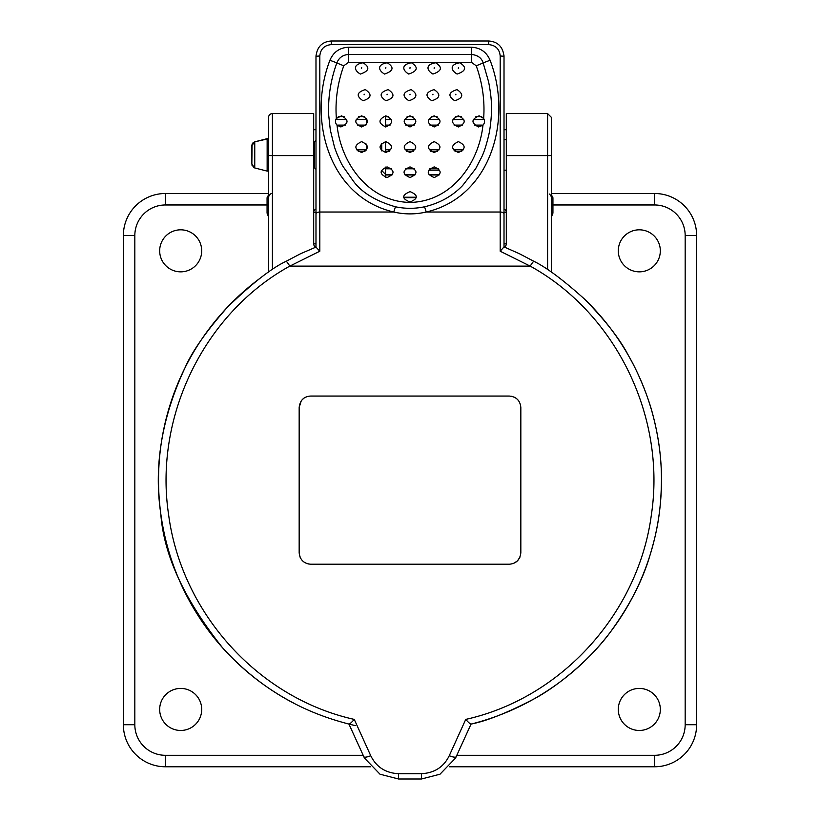<?xml version="1.0" encoding="UTF-8"?>
<svg xmlns="http://www.w3.org/2000/svg" width="820" height="820" viewBox="0 0 820 820"><rect width="100%" height="100%" fill="white"/><g stroke="black" fill="none" stroke-linecap="round" stroke-linejoin="round"><path stroke-width="1.23" d="M428.891 170.181L439.479 170.181M504.013 170.181L506.309 170.181M504.013 139.605L506.309 139.605M313.691 167.885L314.583 167.885L314.583 141.891L315.987 140.497M314.583 167.885L315.987 169.279M313.691 141.891L314.583 141.891M267.146 138.672L254.753 141.829L268.591 138.672L267.146 138.672L267.146 171.103L268.591 171.103L268.591 272.178L268.591 117.393A3.823 3.823 0 0 1 272.414 113.57L272.414 269.636M254.753 167.957L267.146 171.103L254.753 167.957L251.853 164.133L251.853 145.642L254.753 141.829L254.753 167.957L253.585 167.434M253.585 142.342L252.96 142.864M252.652 143.223L252.293 143.797M252.058 144.371L251.853 164.133M252.058 165.404L252.293 165.978M547.586 269.636L547.586 155.605L506.309 155.605L506.309 243.827A3.823 3.823 0 0 1 503.921 247.363M506.309 155.605L506.309 113.57L547.586 113.57L551.409 117.393L551.409 272.189M533.984 261.354C546.458 267.443 563.319 280.04 584.568 299.126C605.539 320.558 620.32 339.634 628.899 356.362C636.791 369.666 648.261 395.752 653.263 416.416C658.849 438.259 661.576 459.497 661.463 480.141C661.033 510.819 657.394 530.694 649.952 555.396C642.624 580.499 629.299 606.236 609.967 632.62C590.42 659.259 557.128 686.924 533.061 699.439C507.201 712.846 486.526 721.067 471.059 724.08L455.551 758.059L439.991 774.213L421.47 779L398.53 779L380.008 774.203L364.439 758.039L348.941 724.08C349.822 724.009 351.595 722.441 354.26 719.396L370.732 755.702C376.329 767.038 385.595 773.034 398.53 773.701L421.47 773.701C434.456 773.004 443.722 766.997 449.268 755.702L465.739 719.396C562.161 697.953 638.616 612.53 651.428 514.437C666.106 416.478 615.841 313.353 530.222 266.121L500.19 251.217L500.19 212.031A3.823 1.845 -0 0 1 504.013 213.876L504.013 246.902L519.244 253.636L533.984 261.354A7.646 0.953 119.5 0 0 530.222 266.121L289.778 266.121C204.17 313.353 153.893 416.468 168.571 514.437C181.384 612.519 257.828 697.953 354.26 719.396M355.398 725.608A251.473 251.473 0 0 1 348.941 724.08C322.731 717.162 271.686 701.53 222.712 647.954C184.315 599.686 163.672 554.966 160.792 513.781C153.678 466.231 161.735 417.595 184.982 367.862C192.187 351.278 206.384 331.003 227.581 307.049C252.252 283.238 271.738 268.007 286.016 261.354L300.755 253.636L315.987 247.097L315.987 56.283C317.125 46.771 322.219 41.676 331.27 41L488.73 41C497.781 41.676 502.875 46.771 504.013 56.283L504.013 213.876M504.987 247.291L504.013 246.902L500.19 251.217M404.332 197.661L415.668 197.661L404.332 197.661M385.543 177.376L385.543 167.106M385.543 141.645L385.543 152.52M385.543 126.946L385.543 116.604L388.7 116.604M504.003 55.678L504.013 56.283L504.003 55.678M329.906 60.29A15.283 1.333 19.7 0 1 336.846 62.925C331.649 77.213 328.902 91.83 328.594 106.774L328.717 115.374L330.316 130.001L334.345 146.554C336.548 153.832 341.438 164.061 343.078 166.522L353.543 181.363C361.938 192.659 375.929 201.136 395.496 206.794A15.283 1.773 102.2 0 0 393.774 212.031C328.564 196.831 307.233 118.982 329.906 60.29C333.422 52.029 339.664 47.662 348.633 47.222L471.367 47.222C480.356 47.683 486.598 52.039 490.093 60.29C512.797 119.002 491.416 196.831 426.226 212.031L500.19 212.031L500.19 55.975L504.013 56.283M500.19 55.975C499.503 49.067 495.68 45.284 488.73 44.618L488.73 41M455.551 758.059L456.217 756.686A7.646 2.009 -155.4 0 1 449.268 755.702M471.059 724.08C470.106 723.937 468.343 722.369 465.739 719.396M381.72 143.274L381.72 150.9M364.439 758.039L363.783 756.686A7.646 2.009 -24.6 0 0 370.732 755.702M488.73 44.618L331.27 44.618C324.33 45.274 320.507 49.056 319.81 55.975L315.987 56.283L315.997 55.76L315.987 56.283M366.427 124.425L366.427 118.377M366.427 144.125L366.427 150.05M319.81 55.975L319.81 251.217L315.987 247.097M286.016 261.354A7.646 0.953 60.5 0 1 289.778 266.121L319.81 251.217M395.496 206.794C405.254 208.823 414.92 208.823 424.504 206.794A15.283 1.773 77.8 0 1 426.226 212.031C415.402 214.512 404.588 214.512 393.774 212.031L319.81 212.031A3.823 1.845 180 0 0 315.987 213.876M424.504 206.794C439.715 203.196 452.414 196.113 462.613 185.535L475.59 168.817L481.627 157.204C484.015 152.325 486.352 145.078 488.658 135.474C490.944 125.716 491.754 111.643 491.457 106.948C491.58 100.768 490.626 92.404 488.617 81.877L483.154 62.925C481.586 57.892 477.66 55.073 471.367 54.458L348.633 54.458C342.873 54.858 338.947 57.677 336.846 62.925A15.283 1.507 -159 0 0 343.795 65.764C337.543 83.045 335.062 100.604 336.354 118.439C335.001 120.796 335.236 123.061 337.04 125.224C341.007 162.821 368.211 201.904 410.246 202.427C452.127 201.535 478.952 162.667 482.959 125.224C484.763 123.133 484.989 120.868 483.646 118.439C484.938 100.614 482.457 83.056 476.205 65.764L471.367 62.279L471.367 47.222M471.367 62.279L348.633 62.279L343.795 65.764M483.646 118.439L479.136 115.835C471.172 119.228 470.946 122.928 478.46 126.946L482.959 125.224M337.04 125.224L340.874 126.946C348.818 123.564 349.043 119.863 341.55 115.845L336.354 118.439M410.102 191.624C401.605 195.129 401.574 198.604 410 202.017C418.343 198.624 418.374 195.16 410.102 191.624M410.01 166.89C402.087 170.488 402.087 174.045 410 177.55C417.923 174.024 417.923 170.478 410.01 166.89M409.99 141.635C402.343 145.294 402.353 148.922 410 152.52C417.657 148.902 417.657 145.273 409.99 141.635M409.99 115.835C402.261 119.556 402.261 123.266 410 126.956C417.739 123.236 417.739 119.525 409.99 115.835M408.913 100.747C417.38 98 418.128 94.279 411.158 89.595C402.548 92.322 401.8 96.032 408.913 100.747M408.749 74.056C417.677 71.002 418.579 67.25 411.455 62.771C400.724 64.554 402.702 70.643 408.749 74.056M457.13 74.056C466.057 71.002 466.959 67.25 459.835 62.771C449.104 64.554 451.082 70.643 457.13 74.056M432.939 74.056C441.867 71.002 442.769 67.25 435.645 62.771C424.914 64.554 426.892 70.643 432.939 74.056M454.772 100.747C463.238 98 463.987 94.279 457.017 89.595C448.407 92.322 447.658 96.032 454.772 100.747M431.843 100.747C440.309 98 441.057 94.279 434.087 89.595C425.477 92.322 424.729 96.032 431.843 100.747M458.37 115.835C450.641 119.556 450.641 123.266 458.38 126.956C466.119 123.236 466.119 119.525 458.37 115.835M434.18 115.835C426.451 119.556 426.451 123.266 434.19 126.956C441.929 123.236 441.929 119.525 434.18 115.835M434.2 166.89C426.277 170.488 426.277 174.045 434.19 177.55C442.113 174.024 442.113 170.478 434.2 166.89M458.37 141.635C450.723 145.294 450.733 148.922 458.38 152.52C466.037 148.902 466.037 145.273 458.37 141.635M434.18 141.635C426.533 145.294 426.543 148.922 434.19 152.52C441.847 148.902 441.847 145.273 434.18 141.635M360.369 74.056C369.287 71.002 370.189 67.25 363.075 62.771C352.344 64.554 354.322 70.643 360.369 74.056M384.559 74.056C393.487 71.002 394.379 67.25 387.265 62.771C376.534 64.554 378.512 70.643 384.559 74.056M363.045 100.747C371.521 98 372.27 94.279 365.3 89.595C356.69 92.322 355.941 96.032 363.045 100.747M385.984 100.747C394.451 98 395.199 94.279 388.229 89.595C379.619 92.322 378.871 96.032 385.984 100.747M361.61 115.835C353.881 119.556 353.881 123.266 361.62 126.956C369.359 123.236 369.359 119.525 361.61 115.835M385.8 115.835C378.071 119.556 378.071 123.266 385.81 126.956C393.549 123.236 393.549 119.525 385.8 115.835M361.61 141.635C353.963 145.294 353.973 148.922 361.62 152.52C369.277 148.902 369.277 145.273 361.61 141.635M385.8 141.635C378.153 145.294 378.163 148.922 385.81 152.52C393.467 148.902 393.467 145.273 385.8 141.635M387.071 166.89C379.158 170.488 379.158 174.045 387.071 177.55C394.984 174.024 394.994 170.478 387.071 166.89M387.112 94.167L387.03 94.802L387.112 94.167M364.183 94.167L364.09 94.802L364.183 94.167M385.851 67.588L385.769 68.347L385.851 67.588M361.661 67.588L361.579 68.347L361.661 67.588M432.97 94.167L432.888 94.802L432.97 94.167M455.899 94.167L455.817 94.802L455.899 94.167M434.231 67.588L434.149 68.347L434.231 67.588M458.421 67.588L458.339 68.347L458.421 67.588M410.041 67.588L409.959 68.347L410.041 67.588M410.041 94.167L409.959 94.802L410.041 94.167M509.363 396.06L310.636 396.06C303.841 396.46 300.017 400.283 299.167 407.519L299.167 552.752C299.935 559.752 303.759 563.576 310.636 564.211L509.363 564.211C516.19 563.637 520.013 559.824 520.833 552.752L520.833 407.519C520.167 400.57 516.344 396.747 509.363 396.06M511.014 396.173L512.818 396.593M514.396 397.218L516.046 398.202M517.492 399.432L518.814 401.031M519.962 557.139L517.471 560.859M517.379 560.952L513.638 563.391M299.167 407.519L301.176 401.031M302.601 399.34L303.954 398.202M305.604 397.218L307.182 396.593M308.986 396.173L310.636 396.06M310.636 564.211L307.971 563.904M300.028 557.108L299.167 552.752M456.853 755.302L654.596 755.302A30.576 30.576 0 0 0 685.171 724.726L685.171 235.545A30.576 30.576 0 0 0 654.596 204.969L552.936 204.969L552.936 213.128L551.409 217.074M639.303 730.466A21.023 21.023 0 0 1 618.29 709.443A21.023 21.023 0 0 1 639.303 688.421A21.023 21.023 0 0 1 660.325 709.443A21.023 21.023 0 0 1 639.303 730.466M639.303 229.815A21.023 21.023 0 0 1 660.325 250.828A21.023 21.023 0 0 1 639.303 271.851A21.023 21.023 0 0 1 618.29 250.828A21.023 21.023 0 0 1 639.303 229.815M551.409 193.499L654.596 193.499A42.035 42.035 0 0 1 696.631 235.545L696.631 724.726A42.035 42.035 0 0 1 654.596 766.772L449.483 766.772M370.517 766.772L165.404 766.772A42.035 42.035 0 0 1 123.369 724.726L123.369 235.545A42.035 42.035 0 0 1 165.404 193.499L268.591 193.499M180.697 730.466A21.023 21.023 0 0 1 159.674 709.443A21.023 21.023 0 0 1 180.697 688.421A21.023 21.023 0 0 1 201.71 709.443A21.023 21.023 0 0 1 180.697 730.466M180.697 229.815A21.023 21.023 0 0 1 201.71 250.828A21.023 21.023 0 0 1 180.697 271.851A21.023 21.023 0 0 1 159.674 250.828A21.023 21.023 0 0 1 180.697 229.815M268.591 217.074L267.064 213.128L268.591 213.128L268.591 171.103M267.064 213.128L267.064 197.733L268.591 194.781M551.409 194.781L552.936 197.733A1.527 0.963 -0 0 1 551.409 196.769L549.625 194.043M316.079 247.363A3.823 3.823 0 0 1 313.691 243.827L313.691 155.605L268.591 155.605M268.591 138.672L268.591 194.022M267.064 197.733A1.527 0.963 180 0 0 268.591 196.769L268.591 213.128M313.691 129.714L315.987 129.714M504.013 129.714L506.309 129.714M552.936 213.128L551.409 213.128M272.414 113.57L313.691 113.57L313.691 155.605M551.409 155.605L547.586 155.605L547.586 113.57M385.543 149.804L390.781 149.804M405.029 149.804L414.971 149.804M429.219 149.804L439.161 149.804M453.409 149.804L463.351 149.804M385.543 151.515L389.131 151.515M406.679 151.515L413.321 151.515M430.869 151.515L437.511 151.515M455.059 151.515L461.701 151.515M385.543 119.525L391.212 119.525M404.598 119.525L415.402 119.525M428.788 119.525L439.592 119.525M452.978 119.525L463.782 119.525M473.386 119.525L484.189 119.525M421.47 779L421.47 773.701M398.53 779L398.53 773.701M366.427 119.525L356.218 119.525M346.614 119.525L335.81 119.525M364.941 151.515L358.299 151.515M366.427 149.804L356.649 149.804M331.27 44.618L331.27 41M348.633 47.222L348.633 62.279M476.205 65.764A15.283 1.507 -21 0 0 483.154 62.925A15.283 1.333 -19.7 0 1 490.093 60.29M404.28 197.21L415.719 197.21M439.11 174.967L429.27 174.967M414.92 174.967L405.08 174.967M391.991 174.967L385.543 174.967M584.568 299.126A251.473 251.473 0 0 1 471.09 724.08M685.171 724.726L696.631 724.726A42.035 42.035 0 0 1 654.596 766.772L654.596 755.302M165.404 766.772A42.035 42.035 0 0 1 123.369 724.726L134.828 724.726A30.576 30.576 0 0 0 165.404 755.302L165.404 766.772M134.828 235.545L123.369 235.545A42.035 42.035 0 0 1 165.404 193.499L165.404 204.969A30.576 30.576 0 0 0 134.828 235.545L134.828 724.726M654.596 204.969L654.596 193.499A42.035 42.035 0 0 1 696.631 235.545L685.171 235.545M294.482 703.509A251.473 251.473 0 0 1 260.719 277.775M268.591 204.969L165.404 204.969M165.404 755.302L363.147 755.302M552.936 197.733L552.936 204.969L551.409 204.969M506.309 243.827L504.013 243.827M315.987 243.827L313.691 243.827M504.013 212.37L506.309 212.37A3.823 3.628 -0 0 0 504.013 209.049M315.987 212.37L313.691 212.37A3.823 3.628 0 0 1 315.987 209.049M385.543 168.776L391.427 168.776M405.633 168.776L414.356 168.776M429.823 168.776L438.546 168.776M407.13 116.604L412.89 116.604M431.32 116.604L437.091 116.604M455.51 116.604L461.281 116.604M475.918 116.604L481.688 116.604M385.543 125.091L390.105 125.091M405.715 125.091L414.295 125.091M429.905 125.091L438.485 125.091M454.095 125.091L462.675 125.091M474.503 125.091L483.082 125.091M381.72 170.56L385.543 174.383M364.51 116.604L358.75 116.604M344.103 116.604L338.332 116.604M365.915 125.091L357.335 125.091M345.497 125.091L336.917 125.091M315.987 246.902L315.013 247.291M385.543 174.516L392.257 174.516M404.813 174.516L415.186 174.516M429.003 174.516L439.376 174.516M268.591 196.769C269.636 194.565 270.672 193.499 271.697 193.571"/></g></svg>
